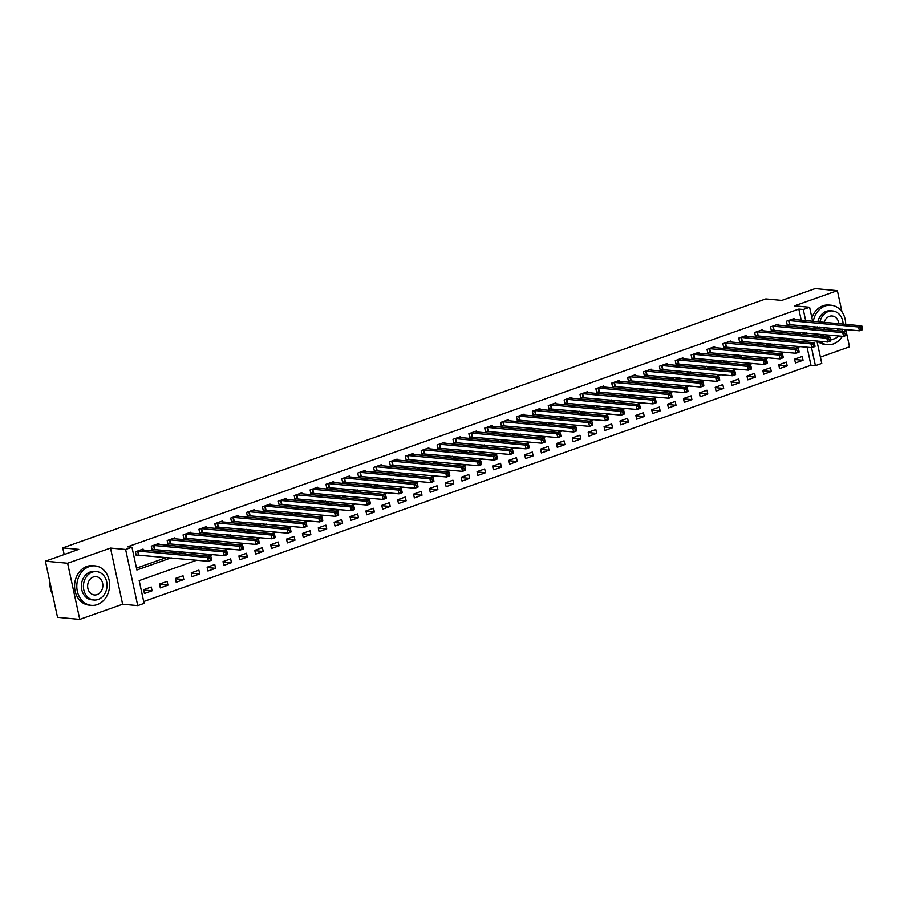 <?xml version="1.0" encoding="UTF-8"?>
<svg xmlns="http://www.w3.org/2000/svg" width="908" height="908" viewBox="0 0 908 908"><rect width="100%" height="100%" fill="white"/><g stroke="black" fill="none" stroke-linecap="round" stroke-linejoin="round"><path stroke-width="1.36" d="M196.798 560.213L139.174 580.609L144.1 603.377L137.744 605.625L125.61 549.476L131.966 547.229L136.881 569.986L171.226 557.83M122.637 604.217L110.492 548.069L67.623 563.255L45.4 561.189L57.533 617.327L79.768 619.392L122.637 604.217L137.744 605.625M820.401 357.128L849.513 346.811L845.768 329.502M816.916 341.011L821.763 363.404L815.407 365.652L811.514 347.605M143.702 601.527L810.969 365.243L815.407 365.652M67.623 563.255L79.768 619.392M841.966 311.864L837.38 290.674L794.511 305.848L809.618 307.256L812.649 321.284M45.4 561.189L78.746 549.374L62.743 547.887L765.807 298.925L781.811 300.412L815.157 288.608L837.38 290.674M810.969 365.243L807.064 347.196M802.229 356.481L794.614 359.182L795.431 362.973L803.058 360.283L802.229 356.481M786.362 362.11L778.735 364.812L779.552 368.603L787.179 365.901L786.362 362.11M770.483 367.729L762.856 370.43L763.673 374.221L771.301 371.52L770.483 367.729M754.605 373.358L746.978 376.048L747.806 379.85L755.422 377.149L754.605 373.358M738.726 378.976L731.099 381.678L731.927 385.469L739.543 382.767L738.726 378.976M722.847 384.595L715.22 387.296L716.049 391.087L723.665 388.397L722.847 384.595M706.969 390.224L699.353 392.914L700.17 396.717L707.786 394.015L706.969 390.224M691.09 395.843L683.474 398.544L684.291 402.335L691.907 399.634L691.09 395.843M675.212 401.461L667.596 404.162L668.413 407.953L676.029 405.263L675.212 401.461M659.333 407.09L651.717 409.792L652.534 413.583L660.15 410.881L659.333 407.09M643.454 412.709L635.838 415.41L636.656 419.201L644.283 416.5L643.454 412.709M627.576 418.338L619.96 421.028L620.777 424.831L628.404 422.129L627.576 418.338M611.697 423.957L604.081 426.658L604.898 430.449L612.525 427.747L611.697 423.957M595.83 429.575L588.202 432.276L589.02 436.067L596.647 433.377L595.83 429.575M579.951 435.204L572.324 437.906L573.141 441.697L580.768 438.995L579.951 435.204M564.072 440.823L556.445 443.524L557.274 447.315L564.889 444.614L564.072 440.823M548.194 446.441L540.566 449.142L541.395 452.933L549.011 450.243L548.194 446.441M532.315 452.071L524.688 454.772L525.516 458.563L533.132 455.861L532.315 452.071M516.436 457.689L508.809 460.39L509.638 464.181L517.254 461.48L516.436 457.689M500.558 463.318L492.942 466.008L493.759 469.811L501.375 467.109L500.558 463.318M484.679 468.937L477.063 471.638L477.88 475.429L485.496 472.728L484.679 468.937M468.8 474.555L461.185 477.256L462.002 481.047L469.618 478.357L468.8 474.555M452.922 480.184L445.306 482.886L446.123 486.677L453.75 483.975L452.922 480.184M437.043 485.803L429.427 488.504L430.244 492.295L437.872 489.594L437.043 485.803M421.164 491.432L413.549 494.122L414.366 497.924L421.993 495.223L421.164 491.432M405.297 497.051L397.67 499.752L398.487 503.543L406.114 500.841L405.297 497.051M389.419 502.669L381.791 505.37L382.609 509.161L390.236 506.471L389.419 502.669M373.54 508.298L365.913 510.988L366.73 514.791L374.357 512.089L373.54 508.298M357.661 513.917L350.034 516.618L350.863 520.409L358.478 517.708L357.661 513.917M341.783 519.535L334.155 522.236L334.984 526.027L342.6 523.337L341.783 519.535M325.904 525.164L318.277 527.866L319.105 531.657L326.721 528.955L325.904 525.164M310.025 530.783L302.409 533.484L303.227 537.275L310.842 534.574L310.025 530.783M294.147 536.412L286.531 539.102L287.348 542.905L294.964 540.203L294.147 536.412M278.268 542.031L270.652 544.732L271.469 548.523L279.085 545.822L278.268 542.031M262.389 547.649L254.773 550.35L255.591 554.141L263.218 551.451L262.389 547.649M246.511 553.278L238.895 555.968L239.712 559.771L247.339 557.069L246.511 553.278M230.632 558.897L223.016 561.598L223.833 565.389L231.461 562.688L230.632 558.897M214.765 564.515L207.137 567.216L207.955 571.007L215.582 568.317L214.765 564.515M198.886 570.145L191.259 572.846L192.076 576.637L199.703 573.935L198.886 570.145M183.007 575.763L175.38 578.464L176.197 582.255L183.825 579.554L183.007 575.763M167.129 581.392L159.502 584.082L160.33 587.885L167.946 585.183L167.129 581.392M151.25 587.011L143.623 589.712L144.451 593.503L152.067 590.802L151.25 587.011M801.231 320.218L798.824 309.095L127.517 546.82L131.966 547.229M136.484 568.147L166.777 557.421M178.263 553.347L182.656 551.792M194.142 547.728L198.534 546.173M210.02 542.099L214.413 540.544M225.899 536.48L230.292 534.926M241.778 530.862L246.17 529.307M257.656 525.233L262.049 523.678M273.535 519.614L277.927 518.059M289.414 513.996L293.795 512.441M305.292 508.366L309.673 506.812M321.171 502.748L325.552 501.193M337.038 497.119L341.431 495.564M352.917 491.5L357.309 489.945M368.796 485.882L373.188 484.327M384.674 480.253L389.067 478.698M400.553 474.634L404.945 473.079M416.431 469.005L420.824 467.461M432.31 463.386L436.703 461.832M448.189 457.768L452.581 456.213M464.067 452.139L468.46 450.584M479.946 446.52L484.339 444.965M495.825 440.902L500.206 439.347M511.703 435.272L516.084 433.718M527.571 429.654L531.963 428.099M543.449 424.025L547.842 422.47M559.328 418.406L563.72 416.851M575.207 412.788L579.599 411.233M591.085 407.159L595.478 405.604M606.964 401.54L611.356 399.985M622.843 395.922L627.235 394.367M638.721 390.292L643.114 388.738M654.6 384.674L658.992 383.119M670.479 379.045L674.871 377.49M686.357 373.426L690.738 371.871M702.236 367.808L706.617 366.253M718.103 362.179L722.496 360.624M733.982 356.56L738.374 355.005M749.86 350.942L754.253 349.387M765.739 345.312L770.132 343.757M781.618 339.694L786.01 338.139M797.496 334.065L801.889 332.51M802.797 327.459L802.366 325.461M794.25 319.571L794.035 318.549L786.407 321.25L787.236 325.041L789.302 324.315M778.372 325.189L778.156 324.179L770.529 326.869L771.357 330.671L773.423 329.933M762.493 330.807L762.277 329.797L754.661 332.498L755.479 336.289L757.544 335.563M746.614 336.437L746.399 335.415L738.783 338.116L739.6 341.907L741.666 341.181M730.747 342.055L730.52 341.045L722.904 343.746L723.721 347.537L725.787 346.799M714.868 347.685L714.641 346.663L707.026 349.364L707.843 353.155L709.908 352.429M698.99 353.303L698.763 352.293L691.147 354.983L691.964 358.785L694.03 358.047M683.111 358.921L682.884 357.911L675.268 360.612L676.085 364.403L678.151 363.665M667.232 364.551L667.017 363.529L659.39 366.23L660.207 370.021L662.273 369.295M651.354 370.169L651.138 369.159L643.511 371.849L644.328 375.651L646.394 374.913M635.475 375.787L635.26 374.777L627.632 377.478L628.45 381.269L630.527 380.543M619.596 381.417L619.381 380.395L611.754 383.097L612.582 386.887L614.648 386.161M603.718 387.035L603.502 386.025L595.875 388.726L596.704 392.517L598.769 391.779M587.839 392.665L587.624 391.643L579.996 394.344L580.825 398.135L582.891 397.409M571.961 398.283L571.745 397.273L564.129 399.963L564.946 403.765L567.012 403.027M556.082 403.901L555.866 402.891L548.25 405.592L549.068 409.383L551.133 408.645M540.215 409.531L539.988 408.509L532.372 411.211L533.189 415.001L535.255 414.275M524.336 415.149L524.109 414.139L516.493 416.829L517.31 420.631L519.376 419.893M508.457 420.767L508.23 419.757L500.614 422.458L501.432 426.249L503.497 425.523M492.579 426.397L492.352 425.375L484.736 428.077L485.553 431.868L487.619 431.141M476.7 432.015L476.484 431.005L468.857 433.706L469.674 437.497L471.74 436.759M460.821 437.645L460.606 436.623L452.979 439.324L453.796 443.115L455.861 442.389M444.943 443.263L444.727 442.253L437.1 444.943L437.917 448.745L439.994 448.007M429.064 448.881L428.848 447.871L421.221 450.572L422.05 454.363L424.115 453.637M413.185 454.511L412.97 453.489L405.343 456.191L406.171 459.981L408.237 459.255M397.307 460.129L397.091 459.119L389.464 461.82L390.292 465.611L392.358 464.873M381.428 465.747L381.212 464.737L373.597 467.438L374.414 471.229L376.479 470.503M365.549 471.377L365.334 470.355L357.718 473.057L358.535 476.848L360.601 476.121M349.682 476.995L349.455 475.985L341.839 478.686L342.656 482.477L344.722 481.739M333.804 482.625L333.576 481.603L325.961 484.305L326.778 488.095L328.844 487.369M317.925 488.243L317.698 487.233L310.082 489.923L310.899 493.725L312.965 492.987M302.046 493.861L301.819 492.851L294.203 495.552L295.021 499.343L297.086 498.617M286.168 499.491L285.952 498.469L278.325 501.171L279.142 504.962L281.208 504.235M270.289 505.109L270.073 504.099L262.446 506.8L263.263 510.591L265.329 509.853M254.41 510.739L254.195 509.717L246.567 512.418L247.385 516.209L249.462 515.483M238.532 516.357L238.316 515.347L230.689 518.037L231.517 521.839L233.583 521.101M222.653 521.975L222.437 520.965L214.81 523.666L215.639 527.457L217.704 526.719M206.774 527.605L206.559 526.583L198.931 529.285L199.76 533.075L201.826 532.349M190.896 533.223L190.68 532.213L183.064 534.903L183.881 538.705L185.947 537.967M175.017 538.841L174.801 537.831L167.186 540.532L168.003 544.323L170.068 543.597M159.138 544.471L158.923 543.449L151.307 546.151L152.124 549.942L154.19 549.215M143.271 550.089L143.044 549.079L135.428 551.78L136.245 555.571L138.311 554.833M62.743 547.887L64.173 554.538M110.492 548.069L125.61 549.476M798.824 309.095L803.274 309.514L809.618 307.256M800.152 346.55L795.76 348.104M784.274 352.179L779.881 353.734M768.395 357.797L764.003 359.352M752.516 363.416L748.124 364.971M736.638 369.045L732.245 370.6M720.759 374.664L716.367 376.218M704.88 380.293L700.488 381.848M689.002 385.911L684.609 387.466M673.123 391.53L668.731 393.085M657.244 397.159L652.863 398.714M641.366 402.777L636.985 404.332M625.487 408.396L621.106 409.951M609.62 414.025L605.227 415.58M593.741 419.644L589.349 421.199M577.863 425.273L573.47 426.828M561.984 430.891L557.591 432.446M546.105 436.51L541.713 438.065M530.227 442.139L525.834 443.694M514.348 447.757L509.956 449.312M498.469 453.387L494.077 454.931M482.591 459.005L478.198 460.56M466.712 464.624L462.32 466.179M450.833 470.253L446.452 471.808M434.955 475.871L430.574 477.426M419.087 481.49L414.695 483.045M403.209 487.119L398.816 488.674M387.33 492.738L382.938 494.293M371.451 498.367L367.059 499.922M355.573 503.985L351.18 505.54M339.694 509.604L335.302 511.159M323.816 515.233L319.423 516.788M307.937 520.851L303.544 522.406M292.058 526.47L287.666 528.025M276.18 532.099L271.787 533.654M260.301 537.718L255.92 539.273M244.422 543.347L240.041 544.902M228.555 548.965L224.162 550.52M212.676 554.584L208.284 556.139M813.784 326.517L814.215 328.526M815.35 333.769L815.781 335.767M807.246 327.879L806.815 325.87M805.68 320.626L803.274 309.514M182.712 553.766L187.105 552.212M198.591 548.137L202.983 546.582M214.47 542.519L218.862 540.964M230.348 536.889L234.729 535.345M246.227 531.271L250.608 529.716M262.106 525.653L266.487 524.098M277.973 520.023L282.365 518.468M293.851 514.405L298.244 512.85M309.73 508.786L314.123 507.231M325.609 503.157L330.001 501.602M341.487 497.539L345.88 495.984M357.366 491.909L361.759 490.354M373.245 486.291L377.637 484.736M389.123 480.673L393.516 479.118M405.002 475.043L409.394 473.488M420.881 469.425L425.262 467.87M436.759 463.806L441.14 462.251M452.638 458.177L457.019 456.622M468.505 452.559L472.898 451.004M484.384 446.929L488.776 445.374M500.263 441.311L504.655 439.756M516.141 435.692L520.534 434.137M532.02 430.063L536.412 428.508M547.899 424.445L552.291 422.89M563.777 418.826L568.17 417.271M579.656 413.197L584.048 411.642M595.535 407.579L599.927 406.024M611.413 401.949L615.806 400.394M627.292 396.331L631.673 394.776M643.17 390.712L647.552 389.157M659.038 385.083L663.43 383.528M674.916 379.465L679.309 377.91M690.795 373.835L695.188 372.291M706.674 368.217L711.066 366.662M722.552 362.598L726.945 361.044M738.431 356.969L742.823 355.414M754.31 351.351L758.702 349.796M770.188 345.732L774.581 344.177M786.067 340.103L790.459 338.548M801.946 334.484L806.338 332.93M794.682 359.5L803.058 360.283M143.691 590.03L152.067 590.802M159.57 584.4L167.946 585.183M175.448 578.782L183.825 579.554M191.327 573.152L199.703 573.935M207.206 567.534L215.582 568.317M223.084 561.916L231.461 562.688M238.963 556.286L247.339 557.069M254.842 550.668L263.218 551.451M270.72 545.038L279.085 545.822M286.599 539.42L294.964 540.203M302.478 533.802L310.842 534.574M318.345 528.172L326.721 528.955M334.223 522.554L342.6 523.337M350.102 516.936L358.478 517.708M365.981 511.306L374.357 512.089M381.859 505.688L390.236 506.471M397.738 500.058L406.114 500.841M413.617 494.44L421.993 495.223M429.495 488.822L437.872 489.594M445.374 483.192L453.75 483.975M461.253 477.574L469.618 478.357M477.131 471.956L485.496 472.728M493.01 466.326L501.375 467.109M508.877 460.708L517.254 461.48M524.756 455.078L533.132 455.861M540.635 449.46L549.011 450.243M556.513 443.842L564.889 444.614M572.392 438.212L580.768 438.995M588.27 432.594L596.647 433.377M604.149 426.976L612.525 427.747M620.028 421.346L628.404 422.129M635.906 415.728L644.283 416.5M651.785 410.098L660.15 410.881M667.664 404.48L676.029 405.263M683.542 398.862L691.907 399.634M699.421 393.232L707.786 394.015M715.288 387.614L723.665 388.397M731.167 381.984L739.543 382.767M747.046 376.366L755.422 377.149M762.924 370.748L771.301 371.52M778.803 365.118L787.179 365.901M862.555 328.957L862.225 327.436L860.954 327.879L861.283 329.4L862.555 328.957L862.6 329.649L859.422 330.773L858.605 326.971L788.473 320.524M860.954 327.879L858.605 326.971L861.783 325.847L791.969 319.287M861.283 329.4L859.422 330.773L787.111 324.462M862.225 327.436L861.783 325.847M846.676 334.575L846.347 333.054L845.076 333.508L845.405 335.029L846.676 334.575L846.721 335.268L843.543 336.391L842.726 332.6L772.606 326.142M845.076 333.508L842.726 332.6L845.904 331.477L776.09 324.905M845.405 335.029L843.543 336.391L771.232 330.092M846.347 333.054L845.904 331.477M830.797 340.194L830.468 338.684L829.208 339.127L829.526 340.648L830.797 340.194L830.843 340.886L827.665 342.01L826.847 338.219L756.727 331.761M829.208 339.127L826.847 338.219L830.025 337.095L760.212 330.523M829.526 340.648L827.665 342.01L755.354 335.71M830.468 338.684L830.025 337.095M814.919 345.823L814.601 344.302L813.33 344.756L813.659 346.266L814.919 345.823L814.964 346.516L811.786 347.639L810.969 343.848L740.849 337.39M813.33 344.756L810.969 343.848L814.147 342.713L744.333 336.153M813.659 346.266L811.786 347.639L739.475 341.329M814.601 344.302L814.147 342.713M799.051 351.441L798.722 349.921L797.451 350.375L797.78 351.895L799.051 351.441L799.085 352.134L795.919 353.257L795.09 349.466L724.97 343.008M797.451 350.375L795.09 349.466L798.268 348.343L728.454 341.771M797.78 351.895L795.919 353.257L723.597 346.958M798.722 349.921L798.268 348.343M819.527 341.26A19.806 16.367 95.3 0 0 827.449 344.677A19.806 16.367 95.3 0 0 833.385 343.916A19.806 16.367 95.3 0 0 842.386 336.278M844.599 331.352A19.806 16.367 95.3 0 0 845.11 329.434M845.688 324.349A19.806 16.367 95.3 0 0 831.115 305.224A19.806 16.367 95.3 0 0 825.179 305.985A19.806 16.367 95.3 0 0 813.273 321.341M831.115 305.224L828.902 305.02A19.806 16.367 95.3 0 0 822.966 305.78A19.806 16.367 95.3 0 0 811.911 317.834M817.881 321.761A14.267 11.781 -84.7 0 1 826.337 311.296A14.267 11.781 -84.7 0 1 830.604 310.752L832.647 310.945A14.267 11.781 95.3 0 0 828.38 311.489A14.267 11.781 95.3 0 0 819.924 321.954M830.627 339.376A14.267 11.781 95.3 0 0 834.282 338.798A14.267 11.781 95.3 0 0 838.708 335.937M841.875 331.102A14.267 11.781 95.3 0 0 842.522 329.195M843.123 324.111A14.267 11.781 95.3 0 0 832.647 310.945M838.879 323.725A9.194 7.593 95.3 0 0 832.182 315.995A9.194 7.593 95.3 0 0 829.424 316.336A9.194 7.593 95.3 0 0 824.169 322.351M823.908 327.459A9.194 7.593 95.3 0 0 824.498 329.479M837.244 330.671A9.194 7.593 95.3 0 0 838.197 328.798M819.584 327.062A14.267 11.781 95.3 0 0 819.867 329.048M822.08 334.394A14.267 11.781 95.3 0 0 823.908 336.527M821.854 336.335A14.267 11.781 -84.7 0 1 820.038 334.201M817.824 328.855A14.267 11.781 -84.7 0 1 817.54 326.869M817.302 341.045A19.806 16.367 95.3 0 0 825.224 344.473L827.449 344.677M97.292 604.58A19.806 16.367 95.3 0 0 109.55 583.526A19.806 16.367 95.3 0 0 95.034 565.888A19.806 16.367 95.3 0 0 89.097 566.649A19.806 16.367 95.3 0 0 76.84 587.703A19.806 16.367 95.3 0 0 91.356 605.341A19.806 16.367 95.3 0 0 97.292 604.58M95.034 565.888L92.809 565.684A19.806 16.367 95.3 0 0 86.873 566.444A19.806 16.367 95.3 0 0 74.615 587.499A19.806 16.367 95.3 0 0 89.132 605.137L91.356 605.341M93.921 600.006L91.867 599.813A14.267 11.781 -84.7 0 1 81.414 587.113A14.267 11.781 -84.7 0 1 90.244 571.961A14.267 11.781 -84.7 0 1 94.511 571.416L96.554 571.597A14.267 11.781 95.3 0 0 92.287 572.142A14.267 11.781 95.3 0 0 83.457 587.306A14.267 11.781 95.3 0 0 93.921 600.006A14.267 11.781 95.3 0 0 98.189 599.462A14.267 11.781 95.3 0 0 107.019 584.298A14.267 11.781 95.3 0 0 96.554 571.597M93.331 577A9.194 7.593 95.3 0 0 87.645 586.772A9.194 7.593 95.3 0 0 94.387 594.956A9.194 7.593 95.3 0 0 97.145 594.604A9.194 7.593 95.3 0 0 102.831 584.831A9.194 7.593 95.3 0 0 96.089 576.648A9.194 7.593 95.3 0 0 93.331 577M49.985 582.403A19.806 16.367 95.3 0 0 52.596 594.49M783.173 357.06L782.844 355.55L781.572 355.993L781.901 357.514L783.173 357.06L783.207 357.752L780.04 358.887L779.212 355.085L709.091 348.627M781.572 355.993L779.212 355.085L782.39 353.961L712.576 347.401M781.901 357.514L780.04 358.887L707.718 352.576M782.844 355.55L782.39 353.961M767.294 362.689L766.965 361.168L765.694 361.622L766.023 363.132L767.294 362.689L767.328 363.382L764.161 364.505L763.333 360.714L693.213 354.256M765.694 361.622L763.333 360.714L766.511 359.591L696.697 353.019M766.023 363.132L764.161 364.505L691.839 358.206M766.965 361.168L766.511 359.591M751.415 368.308L751.086 366.787L749.815 367.241L750.144 368.761L751.415 368.308L751.461 369L748.283 370.124L747.466 366.333L677.334 359.874M749.815 367.241L747.466 366.333L750.632 365.209L680.818 358.637M750.144 368.761L748.283 370.124L675.961 363.824M751.086 366.787L750.632 365.209M735.537 373.937L735.208 372.416L733.936 372.859L734.266 374.38L735.537 373.937L735.582 374.629L732.404 375.753L731.587 371.951L661.455 365.504M733.936 372.859L731.587 371.951L734.754 370.827L664.94 364.267M734.266 374.38L732.404 375.753L660.082 369.442M735.208 372.416L734.754 370.827M719.658 379.555L719.329 378.034L718.058 378.488L718.387 380.009L719.658 379.555L719.704 380.248L716.525 381.371L715.708 377.58L645.577 371.122M718.058 378.488L715.708 377.58L718.875 376.457L649.072 369.885M718.387 380.009L716.525 381.371L644.203 375.072M719.329 378.034L718.875 376.457M703.779 385.174L703.45 383.664L702.179 384.107L702.508 385.628L703.779 385.174L703.825 385.866L700.647 386.99L699.83 383.199L629.698 376.741M702.179 384.107L699.83 383.199L703.008 382.075L633.239 375.537M702.508 385.628L700.647 386.99L628.325 380.69M703.45 383.664L703.008 382.075M687.901 390.803L687.572 389.282L686.3 389.736L686.63 391.246L687.901 390.803L687.946 391.496L684.768 392.619L683.951 388.828L613.819 382.37M686.3 389.736L683.951 388.828L687.129 387.705L617.315 381.133M686.63 391.246L684.768 392.619L612.457 386.32M687.572 389.282L687.129 387.705M672.022 396.421L671.693 394.901L670.422 395.355L670.751 396.875L672.022 396.421L672.068 397.114L668.89 398.237L668.072 394.447L597.941 387.988M670.422 395.355L668.072 394.447L671.25 393.323L601.437 386.751M670.751 396.875L668.89 398.237L596.579 391.938M671.693 394.901L671.25 393.323M656.144 402.04L655.814 400.53L654.543 400.973L654.872 402.494L656.144 402.04L656.189 402.743L653.011 403.867L652.194 400.065L582.073 393.607M654.543 400.973L652.194 400.065L655.372 398.941L585.558 392.381M654.872 402.494L653.011 403.867L580.7 397.556M655.814 400.53L655.372 398.941M640.265 407.669L639.936 406.148L638.676 406.602L638.994 408.112L640.265 407.669L640.31 408.362L637.132 409.485L636.315 405.694L566.195 399.236M638.676 406.602L636.315 405.694L639.493 404.571L569.679 397.999M638.994 408.112L637.132 409.485L564.821 403.186M639.936 406.148L639.493 404.571M624.386 413.288L624.068 411.778L622.797 412.221L623.126 413.742L624.386 413.288L624.432 413.98L621.254 415.104L620.436 411.313L550.316 404.854M622.797 412.221L620.436 411.313L623.614 410.189L553.801 403.617M623.126 413.742L621.254 415.104L548.943 408.804M624.068 411.778L623.614 410.189M608.519 418.917L608.19 417.396L606.919 417.85L607.248 419.36L608.519 418.917L608.553 419.609L605.386 420.733L604.558 416.931L534.437 410.484M606.919 417.85L604.558 416.931L607.736 415.807L537.922 409.247M607.248 419.36L605.386 420.733L533.064 414.423M608.19 417.396L607.736 415.807M592.64 424.535L592.311 423.014L591.04 423.469L591.369 424.989L592.64 424.535L592.674 425.228L589.508 426.351L588.679 422.56L518.559 416.102M591.04 423.469L588.679 422.56L591.857 421.437L522.043 414.865M591.369 424.989L589.508 426.351L517.185 420.052M592.311 423.014L591.857 421.437M576.762 430.154L576.432 428.644L575.161 429.087L575.49 430.608L576.762 430.154L576.796 430.846L573.629 431.97L572.8 428.179L502.68 421.721M575.161 429.087L572.8 428.179L575.978 427.055L506.165 420.495M575.49 430.608L573.629 431.97L501.307 425.67M576.432 428.644L575.978 427.055M560.883 435.783L560.554 434.262L559.283 434.716L559.612 436.226L560.883 435.783L560.928 436.476L557.75 437.599L556.933 433.808L486.801 427.35M559.283 434.716L556.933 433.808L560.1 432.685L490.286 426.113M559.612 436.226L557.75 437.599L485.428 431.3M560.554 434.262L560.1 432.685M545.004 441.401L544.675 439.881L543.404 440.335L543.733 441.856L545.004 441.401L545.05 442.094L541.872 443.218L541.054 439.427L470.923 432.968M543.404 440.335L541.054 439.427L544.221 438.303L474.407 431.731M543.733 441.856L541.872 443.218L469.549 436.918M544.675 439.881L544.221 438.303M529.126 447.02L528.796 445.51L527.525 445.953L527.854 447.474L529.126 447.02L529.171 447.723L525.993 448.847L525.176 445.045L455.044 438.598M527.525 445.953L525.176 445.045L528.342 443.921L458.54 437.361M527.854 447.474L525.993 448.847L453.671 442.536M528.796 445.51L528.342 443.921M513.247 452.649L512.918 451.128L511.647 451.582L511.976 453.092L513.247 452.649L513.292 453.342L510.114 454.465L509.297 450.674L439.166 444.216M511.647 451.582L509.297 450.674L512.475 449.551L442.661 442.979M511.976 453.092L510.114 454.465L437.792 448.166M512.918 451.128L512.475 449.551M497.368 458.268L497.039 456.758L495.768 457.201L496.097 458.722L497.368 458.268L497.414 458.96L494.236 460.084L493.419 456.293L423.287 449.835M495.768 457.201L493.419 456.293L496.597 455.169L426.783 448.597M496.097 458.722L494.236 460.084L421.925 453.784M497.039 456.758L496.597 455.169M481.49 463.897L481.161 462.376L479.889 462.83L480.219 464.34L481.49 463.897L481.535 464.59L478.357 465.713L477.54 461.922L407.408 455.464M479.889 462.83L477.54 461.922L480.718 460.787L410.904 454.227M480.219 464.34L478.357 465.713L406.046 459.403M481.161 462.376L480.718 460.787M465.611 469.515L465.282 467.995L464.011 468.449L464.34 469.969L465.611 469.515L465.656 470.208L462.478 471.331L461.661 467.541L391.541 461.082M464.011 468.449L461.661 467.541L464.839 466.417L395.025 459.845M464.34 469.969L462.478 471.331L390.168 465.032M465.282 467.995L464.839 466.417M449.732 475.134L449.403 473.624L448.143 474.067L448.461 475.588L449.732 475.134L449.778 475.826L446.6 476.961L445.783 473.159L375.662 466.701M448.143 474.067L445.783 473.159L448.961 472.035L379.147 465.475M448.461 475.588L446.6 476.961L374.289 470.65M449.403 473.624L448.961 472.035M433.854 480.763L433.536 479.242L432.265 479.696L432.594 481.206L433.854 480.763L433.899 481.456L430.721 482.579L429.904 478.788L359.784 472.33M432.265 479.696L429.904 478.788L433.082 477.665L363.268 471.093M432.594 481.206L430.721 482.579L358.41 476.28M433.536 479.242L433.082 477.665M417.986 486.382L417.657 484.861L416.386 485.315L416.715 486.836L417.986 486.382L418.021 487.074L414.854 488.198L414.025 484.407L343.905 477.949M416.386 485.315L414.025 484.407L417.203 483.283L347.389 476.711M416.715 486.836L414.854 488.198L342.532 481.898M417.657 484.861L417.203 483.283M402.108 492.011L401.779 490.49L400.507 490.933L400.837 492.454L402.108 492.011L402.142 492.704L398.975 493.827L398.147 490.025L328.026 483.578M400.507 490.933L398.147 490.025L401.325 488.901L331.511 482.341M400.837 492.454L398.975 493.827L326.653 487.517M401.779 490.49L401.325 488.901M386.229 497.629L385.9 496.109L384.629 496.562L384.958 498.083L386.229 497.629L386.263 498.322L383.097 499.445L382.268 495.654L312.148 489.196M384.629 496.562L382.268 495.654L385.446 494.531L315.632 487.959M384.958 498.083L383.097 499.445L310.774 493.146M385.9 496.109L385.446 494.531M370.351 503.248L370.021 501.738L368.75 502.181L369.079 503.702L370.351 503.248L370.396 503.94L367.218 505.064L366.401 501.273L296.269 494.815M368.75 502.181L366.401 501.273L369.567 500.149L299.754 493.577M369.079 503.702L367.218 505.064L294.896 498.764M370.021 501.738L369.567 500.149M354.472 508.877L354.143 507.356L352.871 507.81L353.201 509.32L354.472 508.877L354.517 509.57L351.339 510.693L350.522 506.902L280.39 500.444M352.871 507.81L350.522 506.902L353.689 505.767L283.875 499.207M353.201 509.32L351.339 510.693L279.017 504.383M354.143 507.356L353.689 505.767M338.593 514.495L338.264 512.975L336.993 513.429L337.322 514.949L338.593 514.495L338.639 515.188L335.461 516.312L334.643 512.521L264.512 506.062M336.993 513.429L334.643 512.521L337.81 511.397L268.053 504.859M337.322 514.949L335.461 516.312L263.138 510.012M338.264 512.975L337.81 511.397M322.715 520.114L322.385 518.604L321.114 519.047L321.443 520.568L322.715 520.114L322.76 520.806L319.582 521.941L318.765 518.139L248.633 511.681M321.114 519.047L318.765 518.139L321.943 517.015L252.129 510.455M321.443 520.568L319.582 521.941L247.26 515.63M322.385 518.604L321.943 517.015M306.836 525.743L306.507 524.222L305.236 524.676L305.565 526.186L306.836 525.743L306.881 526.436L303.703 527.559L302.886 523.768L232.754 517.31M305.236 524.676L302.886 523.768L306.064 522.645L236.25 516.073M305.565 526.186L303.703 527.559L231.392 521.26M306.507 524.222L306.064 522.645M290.957 531.362L290.628 529.841L289.357 530.295L289.686 531.816L290.957 531.362L291.003 532.054L287.825 533.178L287.007 529.387L216.876 522.929M289.357 530.295L287.007 529.387L290.185 528.263L220.372 521.691M289.686 531.816L287.825 533.178L215.514 526.878M290.628 529.841L290.185 528.263M275.079 536.991L274.749 535.47L273.478 535.913L273.807 537.434L275.079 536.991L275.124 537.684L271.946 538.807L271.129 535.005L201.008 528.558M273.478 535.913L271.129 535.005L274.307 533.881L204.493 527.321M273.807 537.434L271.946 538.807L199.635 532.497M274.749 535.47L274.307 533.881M259.2 542.609L258.871 541.089L257.611 541.543L257.929 543.063L259.2 542.609L259.245 543.302L256.067 544.425L255.25 540.635L185.13 534.176M257.611 541.543L255.25 540.635L258.428 539.511L188.614 532.939M257.929 543.063L256.067 544.425L183.757 538.126M258.871 541.089L258.428 539.511M243.321 548.228L243.004 546.718L241.732 547.161L242.061 548.682L243.321 548.228L243.367 548.92L240.189 550.044L239.371 546.253L169.251 539.795M241.732 547.161L239.371 546.253L242.549 545.129L172.736 538.569M242.061 548.682L240.189 550.044L167.878 543.744M243.004 546.718L242.549 545.129M227.454 553.857L227.125 552.336L225.854 552.79L226.183 554.3L227.454 553.857L227.488 554.55L224.321 555.673L223.493 551.882L153.373 545.424M225.854 552.79L223.493 551.882L226.671 550.759L156.857 544.187M226.183 554.3L224.321 555.673L151.999 549.374M227.125 552.336L226.671 550.759M211.575 559.476L211.246 557.955L209.975 558.409L210.304 559.93L211.575 559.476L211.609 560.168L208.443 561.292L207.614 557.501L137.494 551.043M209.975 558.409L207.614 557.501L210.792 556.377L140.978 549.805M210.304 559.93L208.443 561.292L136.121 554.992M211.246 557.955L210.792 556.377M789.075 320.501L789.903 324.304M788.655 320.501L789.472 324.304M773.207 326.131L774.025 329.922M772.776 326.131L773.593 329.922M757.329 331.749L758.146 335.54M756.897 331.749L757.726 335.54M741.45 337.367L742.267 341.17M741.019 337.379L741.847 341.17M725.571 342.997L726.389 346.788M725.14 342.997L725.969 346.788M709.693 348.615L710.51 352.406M709.273 348.615L710.09 352.418M693.814 354.245L694.631 358.036M693.394 354.245L694.211 358.036M677.935 359.863L678.753 363.654M677.516 359.863L678.333 363.654M662.057 365.481L662.874 369.284M661.637 365.493L662.454 369.284M646.178 371.111L646.995 374.902M645.758 371.111L646.575 374.902M630.3 376.729L631.128 380.52M629.88 376.729L630.697 380.52M614.421 382.347L615.249 386.15M614.001 382.359L614.818 386.15M598.542 387.977L599.371 391.768M598.122 387.977L598.94 391.768M582.664 393.595L583.492 397.386M582.244 393.595L583.061 397.398M566.796 399.225L567.614 403.016M566.365 399.225L567.194 403.016M550.918 404.843L551.735 408.634M550.486 404.843L551.315 408.634M535.039 410.461L535.856 414.264M534.608 410.473L535.436 414.264M519.16 416.091L519.978 419.882M518.729 416.091L519.558 419.882M503.282 421.709L504.099 425.5M502.862 421.709L503.679 425.511M487.403 427.339L488.22 431.13M486.983 427.339L487.8 431.13M471.524 432.957L472.342 436.748M471.104 432.957L471.922 436.748M455.646 438.575L456.463 442.378M455.226 438.575L456.043 442.378M439.767 444.205L440.584 447.996M439.347 444.205L440.164 447.996M423.888 449.823L424.717 453.614M423.469 449.823L424.286 453.614M408.01 455.441L408.838 459.244M407.59 455.453L408.407 459.244M392.131 461.071L392.96 464.862M391.711 461.071L392.528 464.862M376.264 466.689L377.081 470.48M375.833 466.689L376.65 470.492M360.385 472.319L361.202 476.11M359.954 472.319L360.782 476.11M344.507 477.937L345.324 481.728M344.075 477.937L344.904 481.728M328.628 483.555L329.445 487.358M328.197 483.555L329.025 487.358M312.749 489.185L313.566 492.976M312.329 489.185L313.147 492.976M296.871 494.803L297.688 498.594M296.451 494.803L297.268 498.594M280.992 500.421L281.809 504.224M280.572 500.433L281.389 504.224M265.113 506.051L265.93 509.842M264.693 506.051L265.511 509.842M249.235 511.669L250.052 515.46M248.815 511.669L249.632 515.472M233.356 517.299L234.185 521.09M232.936 517.299L233.753 521.09M217.477 522.917L218.306 526.708M217.057 522.917L217.875 526.708M201.599 528.535L202.427 532.338M201.179 528.547L201.996 532.338M185.731 534.165L186.549 537.956M185.3 534.165L186.117 537.956M169.853 539.783L170.67 543.574M169.421 539.783L170.25 543.574M153.974 545.402L154.791 549.204M153.543 545.413L154.371 549.204M138.095 551.031L138.913 554.822M137.664 551.031L138.493 554.822"/></g></svg>
